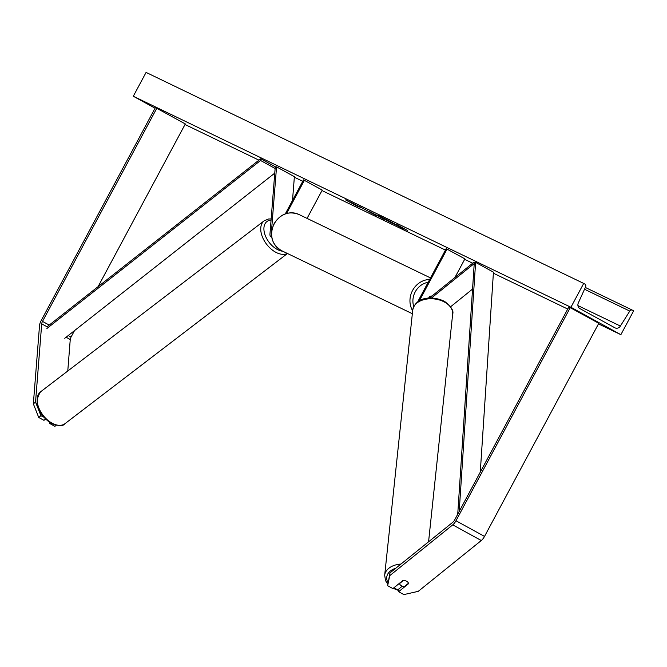 <?xml version="1.0" encoding="UTF-8"?>
<svg xmlns="http://www.w3.org/2000/svg" width="667" height="667" viewBox="0 0 667 667"><rect width="100%" height="100%" fill="white"/><g stroke="black" fill="none" stroke-linecap="round" stroke-linejoin="round"><path stroke-width="1" d="M406.728 581.299A4.511 2.943 -175.5 0 0 402.776 580.615L392.896 588.586L387.66 585.709L389.928 572.953L452.96 522.136A3.61 1.551 -61.2 0 0 454.577 520.085L568.843 306.97L570.243 307.645L598.791 323.312L484.517 536.426A7.212 3.11 -61.2 0 1 481.282 540.528L418.251 591.346L403.843 594.589L398.608 591.712L408.487 583.75A4.511 2.943 -175.5 0 0 406.728 581.299M389.928 572.953L389.711 575.679L452.743 524.862A7.212 3.11 -61.2 0 0 455.978 520.76L570.243 307.645M398.608 591.712L398.816 588.994L402.368 586.135M389.711 575.679L387.66 585.709M38.728 417.459L40.92 415.691L35.543 402.076L33.35 403.852L38.728 417.459L43.964 420.335L45.389 419.184M40.92 415.691L43.372 417.033M35.543 402.076L41.713 323.845A3.61 1.551 118.8 0 1 42.505 321.394L156.778 108.279L155.378 107.604L41.112 320.719A7.212 3.11 118.8 0 0 39.52 325.613L33.35 403.852M67.776 371.01L70.252 339.503A3.61 1.551 118.8 0 1 71.052 337.06L74.504 330.615M98.074 286.668L185.318 123.945L156.778 108.279M50.292 422.961L49.666 423.47L54.902 426.338L56.17 425.321M49.666 423.47L49.733 422.62M271.677 236.76A6.762 2.91 118.8 0 1 270.827 236.61A6.762 2.91 118.8 0 1 269.968 234L275.171 167.967L276.547 166.867L294.389 176.655L292.513 200.425M271.486 234.117A4.511 1.943 118.8 0 1 271.344 232.891L276.547 166.867M285.309 213.857L303.527 179.873L322.244 190.087L307.062 218.401M304.402 180.298L286.635 213.432M454.902 277.539L464.907 258.879L446.198 248.666L418.501 300.317A6.762 2.91 -61.2 0 0 417.759 301.901M447.065 249.083L419.376 300.734A4.511 1.943 -61.2 0 0 419.285 300.909M429.465 298.049L474.054 262.098L474.204 263.957M431.499 297.999L473.92 263.798M450.609 306.77L472.553 289.078M474.054 262.098L475.187 262.723M429.114 298.066L430.09 296.256A4.511 4.069 -64.3 0 1 431.916 296.073A4.511 4.069 115.7 0 0 429.49 296.515L428.631 298.107M408.437 583.283L404.527 586.443A4.511 2.985 6 0 1 401.251 585.643A4.511 2.985 6 0 1 399.541 583.583L399.583 583.191M403.277 580.573L399.541 583.583M404.069 229.273L378.631 215.483L404.069 229.273M584.467 315.057L597.157 321.944L584.425 315.132M372.111 213.323L359.955 206.762L375.696 215.299L368.909 211.672L372.486 213.49L372.703 213.09M376.613 215.691L375.779 215.141M381.457 217.717L378.114 215.491L392.388 223.32L381.624 217.417M378.314 215.9L379.29 216.333M361.13 207.837L350.25 202.051L361.239 207.637M570.919 307.262L620.869 334.676L633.65 310.839L632.541 310.222A2.251 2.034 115.7 0 0 629.773 311.089L620.393 326.055A4.511 4.069 -64.3 0 1 615.041 327.872A4.511 4.069 -64.3 0 1 614.866 327.78L579.906 308.588A4.511 4.069 -64.3 0 1 578.314 302.96L585.609 286.843A2.251 2.034 115.7 0 0 584.817 284.034L583.7 283.425L570.919 307.262L133.3 96.248L155.061 108.196M185.017 124.512L258.938 160.155M294.339 177.23L302.768 181.291M321.986 190.562L445.431 250.083M464.657 259.346L472.67 263.215M493.38 273.203L567.734 309.054M598.482 323.879L620.869 334.676M396.765 224.596L407.47 230.465L396.79 224.554M345.648 199.95L358.454 206.837L345.714 199.817M369.885 211.689L383.884 219.218L369.885 211.689M133.3 96.248L146.081 72.411L583.7 283.425M391.162 222.419L381.516 217.134L387.969 220.252L402.268 228.097L391.162 222.419M382.508 217.901L387.127 220.56L382.066 217.892L382.283 217.492M375.054 214.39L378.306 216.225L375.129 214.265M392.88 223.112L392.179 222.778M480.282 472.144L493.447 272.161L475.613 262.373L459.204 511.447M457.729 514.207L474.237 263.507L475.613 262.373M41.713 323.845L47.065 326.78L260.722 158.754L276.121 167.209M46.907 328.498L260.564 160.48L260.722 158.754M260.564 160.48L275.137 168.476M64.749 338.294L274.771 173.128M455.978 520.76L484.517 536.426M452.743 524.862L481.282 540.528M42.505 321.394L49.225 325.079M68.259 335.526L71.052 337.06M66.1 337.227L70.252 339.503M428.147 282.324A17.809 16.075 115.7 0 0 415.224 291.888A17.809 16.075 115.7 0 0 413.757 306.528M412.656 310.78A20.068 18.109 -64.3 0 1 412.565 290.487A20.068 18.109 -64.3 0 1 429.665 279.49M274.27 223.804A20.068 18.109 115.7 0 0 281.432 250.592C271.602 244.322 269.143 235.359 274.07 223.72C280.407 213.849 288.669 210.764 298.866 214.449A20.068 18.109 115.7 0 0 274.27 223.804M395.806 568.209A17.809 11.806 -174 0 0 387.977 582.499M387.785 584.15L385.534 580.64L384.676 575.279A20.068 13.298 6 0 1 400.967 564.057M444.897 302.293A20.068 13.298 -174 0 0 424.495 299.491A20.068 13.298 -174 0 0 412.731 310.03C416.125 295.915 433.708 295.915 444.647 301.442C451.276 306.628 453.935 310.897 452.643 314.249A20.068 13.298 -174 0 0 444.897 302.293M393.763 587.885A17.809 11.806 -174 0 0 398.741 589.945M632.449 310.18L585.326 287.46L632.366 310.138M577.914 305.569L620.393 326.055M584.517 289.261L629.773 311.089M40.595 391.796C33.709 402.376 37.044 412.823 50.6 423.145C58.429 426.171 63.223 426.355 64.974 423.67A20.068 12.298 -127.4 0 1 51.592 422.895A20.068 12.298 -127.4 0 1 38.453 406.895A20.068 12.298 -127.4 0 1 40.595 391.796L264.165 220.819A20.068 12.298 52.6 0 0 262.023 235.926A20.068 12.298 52.6 0 0 275.154 251.918A20.068 12.298 52.6 0 0 287.352 253.443M282.783 251.242A17.809 10.914 -127.4 0 1 276.705 249.133A17.809 10.914 -127.4 0 1 264.215 231.916A17.809 10.914 -127.4 0 1 271.069 220.068M270.827 236.61L271.727 237.102M412.348 313.715L281.432 250.592M430.507 277.922L298.866 214.449M384.676 575.279L412.731 310.03M428.573 541.796L452.643 314.249M393.171 588.361L398.699 590.537M64.974 423.67L287.477 253.51M271.161 218.918L268.534 219.001L264.165 220.819"/></g></svg>
